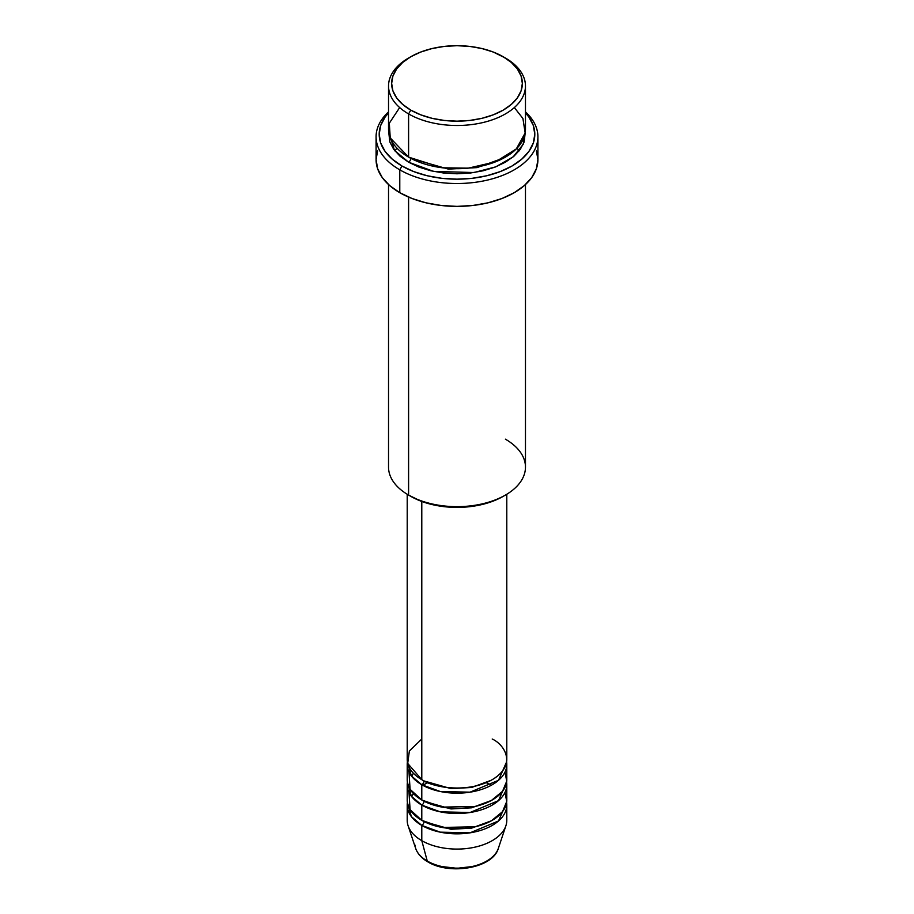 <?xml version="1.0" encoding="UTF-8"?>
<svg xmlns="http://www.w3.org/2000/svg" width="914" height="914" viewBox="0 0 914 914"><rect width="100%" height="100%" fill="white"/><g stroke="black" fill="none" stroke-linecap="round" stroke-linejoin="round"><path stroke-width="1.37" d="M497.147 851.128A42.078 24.29 180 0 1 427.249 861.034A3.108 1.794 120 0 0 427.832 861.856A3.108 1.794 -60 0 1 427.249 861.034A42.078 24.29 0 0 0 469.328 867.089A42.078 24.29 0 0 0 498.313 848.466C492.817 868.243 449.631 875.395 427.821 861.845C421.64 858.292 417.595 853.825 415.687 848.466A42.078 24.29 0 0 0 427.249 861.034L421.788 840.663L427.249 861.034A42.078 24.29 180 0 1 414.979 845.039M421.788 739.026L409.369 750.977L407.701 763.419L421.788 779.676A49.79 28.745 0 0 0 476.057 785.914A49.79 28.745 0 0 0 506.79 759.351L506.79 494.257M423.993 780.876A3.108 1.794 -60 0 1 423.993 780.944L422.931 780.316L423.993 780.944A3.108 1.794 -60 0 1 421.788 784.76L411.357 775.917L407.404 761.888A49.79 28.745 180 0 0 407.21 764.435L407.21 779.676A49.79 28.745 0 0 0 421.788 800.001A49.79 28.745 0 0 0 476.057 806.239A49.79 28.745 0 0 0 506.79 779.676L506.79 764.435A49.79 28.745 180 0 1 476.057 790.987A49.79 28.745 180 0 1 421.788 784.76L421.788 800.001L421.788 784.76A49.79 28.745 180 0 1 407.21 764.435M408.992 772.056L410.089 789.319L421.788 800.001L442.182 807.119L475.154 806.445L491.401 800.47L502.529 791.318L506.722 781.173L505.008 772.056M423.993 801.201A3.108 1.794 -60 0 1 423.993 801.281L422.931 800.641L423.993 801.281A3.108 1.794 -60 0 1 421.788 805.085L411.357 796.254L407.404 782.224A49.79 28.745 180 0 0 407.21 784.76L407.21 800.001A49.79 28.745 0 0 0 421.788 820.338A49.79 28.745 0 0 0 476.057 826.564A49.79 28.745 0 0 0 506.79 800.001L506.79 784.76A49.79 28.745 180 0 1 476.057 811.324A49.79 28.745 180 0 1 421.788 805.085L421.788 820.338L421.788 805.085A49.79 28.745 180 0 1 407.21 784.76M408.992 792.381L410.089 809.655L421.788 820.338L442.182 827.456L475.154 826.782L491.401 820.795L502.529 811.655L506.722 801.498L505.008 792.381M423.993 821.526A3.108 1.794 -60 0 1 423.993 821.606L422.931 820.966L423.993 821.606A3.108 1.794 -60 0 1 421.788 825.422L411.357 816.579L407.404 802.549A49.79 28.745 180 0 0 407.21 805.085L407.21 820.338A49.79 28.745 0 0 0 421.788 840.663A49.79 28.745 0 0 0 476.057 846.89A49.79 28.745 0 0 0 506.79 820.338L506.79 805.085A49.79 28.745 180 0 1 476.057 831.649A49.79 28.745 180 0 1 421.788 825.422L421.788 840.663L421.788 825.422A49.79 28.745 180 0 1 407.21 805.085M505.408 58.028L503.214 56.748A65.351 37.737 180 0 1 503.214 110.114A65.351 37.737 180 0 1 410.786 110.114L408.592 113.919A68.47 39.531 0 0 0 505.408 113.919A68.47 39.531 0 0 0 505.419 58.028A68.47 39.531 0 0 0 505.408 58.028A68.47 39.531 180 0 1 525.47 85.973A68.47 39.531 180 0 1 483.198 122.487A68.47 39.531 180 0 1 408.592 113.919L408.592 157.117A68.47 39.531 0 0 0 483.198 165.685A68.47 39.531 0 0 0 525.47 129.171L525.47 85.973M505.408 439.177A68.47 39.531 180 0 1 505.419 495.08A68.47 39.531 180 0 1 408.592 495.08L410.786 496.348A65.351 37.737 0 0 0 503.214 496.348L493.309 501.043L482.009 504.528L469.75 506.676L457 507.407L444.25 506.676L431.991 504.528L420.691 501.043L408.592 495.08A68.47 39.531 0 0 0 483.198 503.648A68.47 39.531 0 0 0 525.47 467.134L525.47 184.559M399.784 169.833A80.912 46.717 0 0 0 507.487 173.306A80.912 46.717 0 0 0 525.47 111.896A80.912 46.717 180 0 1 537.912 136.792A80.912 46.717 180 0 1 487.962 179.955A80.912 46.717 180 0 1 399.784 169.833L399.784 192.694A80.912 46.717 0 0 0 487.962 202.828A80.912 46.717 0 0 0 537.912 159.664L536.358 168.782L531.754 177.545L524.282 185.622L514.216 192.694L501.957 198.509L487.962 202.828L472.789 205.479L457 206.381L441.211 205.479L426.038 202.828L412.043 198.509L399.784 192.694L399.784 169.833A80.912 46.717 180 0 1 376.088 136.792A80.912 46.717 180 0 1 388.53 111.896A80.912 46.717 0 0 0 399.784 169.833L401.989 166.017L399.784 169.833M525.47 112.913A77.804 44.923 180 0 1 503.477 170.278A77.804 44.923 180 0 1 401.989 166.017L413.779 171.603L427.226 175.751L441.816 178.31L457 179.167L472.184 178.31L486.774 175.751L500.221 171.603L512.011 166.017L521.688 159.207L528.886 151.438L533.308 143.018L534.804 134.255L533.308 125.492L528.886 117.061L525.47 112.913M399.658 107.566L389.318 123.207L390.232 137.923L408.592 157.117L408.592 113.919A68.47 39.531 180 0 1 388.53 85.973A68.47 39.531 180 0 1 409.712 57.388M410.786 158.396L409.712 157.756L410.786 158.396A3.108 1.794 -60 0 1 408.592 162.201L394.494 150.387L388.678 131.707L389.844 141.967L393.74 149.382L400.069 156.214L408.592 162.201A3.108 1.794 120 0 0 410.786 158.396L448.374 169.113L477.062 167.616L504.288 157.756L477.062 167.616L448.374 169.113L410.786 158.396M423.993 780.944L451.002 788.622L471.624 787.48L491.069 780.316L471.624 787.48L451.002 788.622L423.993 780.944A3.108 1.794 120 0 1 421.788 784.76L440.228 791.501L470.024 792.175L498.496 780.316L506.596 761.888A49.79 28.745 180 0 1 506.79 764.435M421.788 501.455L421.788 779.676L421.788 501.455M408.592 197.093L408.592 495.08L408.592 197.093M498.313 848.466L505.888 825.776A49.79 28.745 180 0 1 471.59 847.826A49.79 28.745 180 0 1 421.788 840.663A49.79 28.745 180 0 1 408.112 825.776L415.687 848.466M423.993 821.606L451.002 829.272L471.624 828.141L491.069 820.966L471.624 828.141L451.002 829.272L423.993 821.606A3.108 1.794 120 0 1 421.788 825.422L440.228 832.151L470.024 832.837L498.496 820.978L506.596 802.549A49.79 28.745 180 0 1 506.79 805.085M423.993 801.281L451.002 808.947L471.624 807.816L491.069 800.641L471.624 807.816L451.002 808.947L423.993 801.281A3.108 1.794 120 0 1 421.788 805.085L440.228 811.826L470.024 812.512L498.496 800.641L506.596 782.224A49.79 28.745 180 0 1 506.79 784.76M442.045 866.586L457 868.3L471.955 866.586M505.419 58.028L493.309 52.064L482.009 48.568L469.75 46.42L457 45.7L444.25 46.42L431.991 48.568L420.691 52.064L410.786 56.748L402.663 62.472L396.619 68.996L392.906 76.068L391.649 83.437L392.906 90.794L396.619 97.867L402.663 104.39L410.786 110.114L420.691 114.81L431.991 118.294L444.25 120.442L457 121.162L469.75 120.442L482.009 118.294L493.309 114.81L503.214 110.114L511.337 104.39L517.381 97.867L521.094 90.794L522.351 83.437L521.094 76.068L517.381 68.996L511.337 62.472L503.214 56.748A65.351 37.737 180 0 0 410.786 56.748A65.351 37.737 180 0 0 410.786 110.114L408.592 113.919A68.47 39.531 0 0 1 408.581 58.028L410.786 56.748M388.53 85.973L388.53 129.171A68.47 39.531 0 0 0 408.592 157.117L442.33 167.788L468.231 168.165L495.514 161.847L516.33 148.902L525.15 132.987L522.922 118.5L514.342 107.566M388.53 112.913L385.114 117.061L380.692 125.492L379.196 134.255L380.692 143.018L385.114 151.438L392.312 159.207L401.989 166.017A77.804 44.923 180 0 1 388.53 112.913M525.322 131.707L524.156 141.967L520.26 149.382L513.931 156.214L505.408 162.201L495.034 167.125L483.198 170.769L470.356 173.02L457 173.786L443.644 173.02L430.802 170.769L418.966 167.125L408.592 162.201L433.602 171.398L474 172.54L495.742 166.851L513.222 156.808L523.231 144.275L525.322 131.707M376.088 136.792L376.088 159.664A80.912 46.717 0 0 0 399.784 192.694L389.718 185.622L382.246 177.545L377.642 168.782L376.088 159.664L377.642 150.547M536.358 150.547L537.912 159.664L537.912 136.792M388.53 184.559L388.53 467.134A68.47 39.531 0 0 0 408.592 495.08A68.47 39.531 180 0 1 408.581 495.08M407.21 494.257L407.21 759.351A49.79 28.745 0 0 0 421.788 779.676C430.677 786.44 465.672 794.449 492.212 779.676C517.792 764.355 503.922 744.156 492.212 739.026M413.391 773.221L411.631 776.283M490.658 784.909L486.488 782.784M427.821 782.647L422.725 785.286M413.391 793.558L411.631 796.608M505.419 495.08L503.214 496.348M396.87 148.079L394.928 150.936M519.072 150.936L517.13 148.079"/></g></svg>
